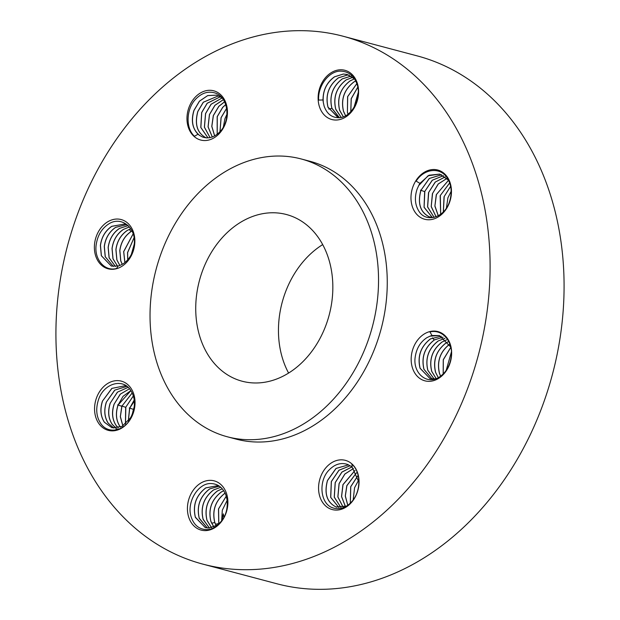 <?xml version="1.0" encoding="UTF-8"?>
<svg xmlns="http://www.w3.org/2000/svg" width="620" height="620" viewBox="0 0 620 620"><rect width="100%" height="100%" fill="white"/><g stroke="black" fill="none" stroke-linecap="round" stroke-linejoin="round"><path stroke-width="0.93" d="M131.332 254.463L134.222 244.249M127.774 259.819L127.612 252.65L134.052 237.786M127.72 259.881L127.534 252.627L134.044 237.7M133.137 233.825L123.659 251.596L124.853 262.624M124.899 262.586L123.729 251.619L133.153 233.887M132.006 230.996L131.3 231.415C124.814 235.848 121.001 242.234 119.854 250.588L120.792 260.873L122.295 264.329M131.983 230.95L131.022 231.524C124.651 235.98 120.908 242.327 119.784 250.573L120.714 260.857L122.249 264.36M130.727 228.741L127.418 230.392C120.939 234.817 117.126 241.211 115.979 249.565L116.909 259.85L119.854 265.453M130.704 228.703L127.147 230.501C120.776 234.949 117.033 241.296 115.901 249.542L116.839 259.827L119.815 265.469M117.567 266.143L113.034 258.819L112.096 248.535C113.243 240.18 117.064 233.787 123.543 229.361L129.41 226.967M117.521 266.151L112.964 258.796L112.026 248.512C113.212 240.149 116.963 233.802 123.264 229.47L129.386 226.935M115.405 266.468L109.159 257.788L108.221 247.504C109.422 239.072 113.235 232.678 119.668 228.331L128.154 225.626M115.367 266.468L109.081 257.773L108.151 247.488C109.337 239.126 113.088 232.779 119.389 228.439L128.131 225.603M126.488 224.688L115.785 227.3C109.36 231.647 105.54 238.041 104.346 246.473L105.276 256.765L113.336 266.437M126.449 224.672L115.514 227.416C109.143 231.865 105.4 238.212 104.269 246.458L105.206 256.742L113.297 266.437M124.597 224.037L111.91 226.277C105.431 230.702 101.61 237.096 100.463 245.45L101.401 255.735L111.344 266.089L118.18 265.988L116.467 268.514C104.447 271.785 94.038 259.028 96.177 244.822C97.534 235.554 101.633 228.648 108.492 224.099C121.28 215.411 136.369 227.904 134.23 244.203C133.207 252.813 129.565 259.323 123.302 263.725L120.203 265.313A22.018 17.135 104.9 0 1 118.18 265.988M111.321 266.081L101.331 255.711L100.394 245.427C101.579 237.065 105.33 230.718 111.631 226.385L124.55 224.022L127.891 225.378M94.488 244.652A25.466 19.825 -75.1 0 0 112.476 269.305A25.466 19.825 -75.1 0 0 134.742 243.691A25.466 19.825 -75.1 0 0 116.754 219.038A25.466 19.825 -75.1 0 0 94.488 244.652M442.223 441.479A273.094 212.536 -75.1 0 0 343.023 36.216A273.094 212.536 -75.1 0 0 103.796 158.898A273.094 212.536 -75.1 0 0 202.996 564.161A273.094 212.536 -75.1 0 0 442.223 441.479M227.431 436.805L236.158 439.123A143.739 111.864 -75.1 0 0 362.065 374.55A143.739 111.864 -75.1 0 0 309.861 161.254L301.134 158.945A143.739 111.864 -75.1 0 0 175.227 223.51A143.739 111.864 -75.1 0 0 227.431 436.805A143.739 111.864 -75.1 0 0 353.346 372.24A143.739 111.864 -75.1 0 0 301.134 158.945M99.053 423.847A25.466 19.825 -75.1 0 0 127.519 423.173A25.466 19.825 -75.1 0 0 130.541 387.632A25.466 19.825 -75.1 0 0 102.083 388.306A25.466 19.825 -75.1 0 0 99.053 423.847M205.522 530.611A25.466 19.825 -75.1 0 0 227.788 504.998A25.466 19.825 -75.1 0 0 209.8 480.345A25.466 19.825 -75.1 0 0 187.535 505.951A25.466 19.825 -75.1 0 0 205.522 530.611M351.524 502.394A25.466 19.825 -75.1 0 0 354.547 466.844A25.466 19.825 -75.1 0 0 326.081 467.526A25.466 19.825 -75.1 0 0 323.059 503.068A25.466 19.825 -75.1 0 0 351.524 502.394M451.531 355.725A25.466 19.825 -75.1 0 0 433.543 331.072A25.466 19.825 -75.1 0 0 411.277 356.686A25.466 19.825 -75.1 0 0 429.265 381.339A25.466 19.825 -75.1 0 0 451.531 355.725M446.966 176.53A25.466 19.825 -75.1 0 0 418.5 177.204A25.466 19.825 -75.1 0 0 415.47 212.753A25.466 19.825 -75.1 0 0 443.936 212.071A25.466 19.825 -75.1 0 0 446.966 176.53M340.496 69.773A25.466 19.825 -75.1 0 0 318.231 95.379A25.466 19.825 -75.1 0 0 336.218 120.04A25.466 19.825 -75.1 0 0 358.484 94.426A25.466 19.825 -75.1 0 0 340.496 69.773M194.494 97.983A25.466 19.825 -75.1 0 0 191.472 133.532A25.466 19.825 -75.1 0 0 219.937 132.85A25.466 19.825 -75.1 0 0 222.96 97.309A25.466 19.825 -75.1 0 0 194.494 97.983M202.996 564.161L276.977 583.784A273.094 212.536 -75.1 0 0 516.204 461.102A273.094 212.536 -75.1 0 0 417.004 55.839L343.023 36.216M130.27 418.136A22.018 17.135 -75.1 0 0 131.487 415.927L133.044 412.145C135.493 403.775 134.649 396.413 130.51 390.073C122.853 377.898 103.664 383.315 98.464 399.799C95.62 408.719 96.309 416.516 100.541 423.181C106.973 433.682 122.574 432.179 130.254 419.337L130.27 418.136L121.931 426.452L111.987 427.777L104.369 422.236C100.525 416.237 99.874 409.208 102.416 401.163L111.833 388.391L125.217 385.718L126.751 386.221M227.191 501.518A22.018 17.135 -75.1 0 0 226.904 499.069L225.967 495.303C223.099 487.847 218.201 483.933 211.265 483.561C198.175 482.6 186 502.719 191.309 517.312C194.06 525.148 199.082 529.247 206.359 529.604C217.504 530.224 229.044 515.321 227.772 500.394L227.191 501.518C227.687 511.655 224.378 519.521 217.256 525.109L208.994 528.046L205.336 527.636L195.377 517.39C192.518 505.346 195.974 495.512 205.755 487.878L218.426 485.553L205.825 487.901C196.121 495.457 192.642 505.223 195.377 517.181L205.243 527.612M352.183 467.286A22.018 17.135 -75.1 0 0 350.548 466.031L347.634 464.473C341.07 462.288 334.924 464.093 329.189 469.898C318.2 480.686 320.044 503.688 332.638 507.803C339.442 510.074 345.782 508.059 351.649 501.758C360.863 492.102 361.483 472.494 351.904 464.21L352.183 467.286L358.903 482.189M432.024 335.505A22.018 17.135 -75.1 0 0 430.001 336.172L426.785 337.729C420.298 342.077 416.439 348.525 415.199 357.081C412.633 373.263 427.289 385.648 439.657 376.844C446.292 372.233 450.174 365.273 451.306 355.942C453.096 341.643 442.324 328.794 429.931 331.964L432.024 335.505L439.394 335.544L450.732 347.006M419.942 183.357A22.018 17.135 -75.1 0 0 418.717 185.558L417.043 189.309C414.377 197.625 414.997 204.926 418.911 211.203C426.149 223.27 444.904 217.744 449.686 201.144C452.305 192.161 451.399 184.31 446.95 177.583C440.154 166.989 424.196 168.392 416.152 181.141L419.942 183.357L429.017 175.235L439.696 174.104L448.012 179.823L449.097 181.42M323.012 99.975A22.018 17.135 -75.1 0 0 323.307 102.416L324.128 106.159C326.763 113.553 331.444 117.405 338.156 117.715C350.827 118.567 362.576 98.332 356.841 83.63C353.865 75.733 348.626 71.579 341.132 71.16C329.631 70.448 317.727 85.258 318.626 100.083L323.012 99.975C323.036 89.97 326.864 82.243 334.506 76.795L343.387 74.02L347.316 74.501L354.64 79.027M198.02 134.199A22.018 17.135 -75.1 0 0 199.656 135.454L202.453 136.981C208.793 139.113 214.722 137.245 220.24 131.386C230.795 120.482 228.524 97.363 215.512 93.14C208.483 90.815 201.919 92.767 195.835 99.006C186.264 108.57 185.279 128.084 194.494 136.276L198.02 134.199C192.308 128.247 190.945 120.334 193.913 110.461L199.4 101.192L207.685 95.573L216.667 95.147L221.945 97.782M210.847 253.254A86.242 67.115 -75.1 0 0 242.172 381.23A86.242 67.115 -75.1 0 0 317.719 342.496A86.242 67.115 -75.1 0 0 286.394 214.512A86.242 67.115 -75.1 0 0 210.847 253.254M322.671 244.613A86.242 67.115 -75.1 0 0 293.554 275.195A86.242 67.115 -75.1 0 0 288.602 373.07M223.371 126.93L224.928 118.691L226.982 114.158M220.022 131.626L221.123 117.676L226.649 108.368M219.968 131.688L221.053 117.66L226.633 108.291M217.217 134.238L217.248 116.653L222.735 107.384L225.734 104.641M225.711 104.586L222.665 107.361L217.178 116.63L217.171 134.276M224.595 101.858L218.86 106.353L213.373 115.622L211.846 126.395L214.683 135.912M224.572 101.812L218.79 106.33L213.296 115.607L211.776 126.403L214.636 135.935M223.355 99.673L214.977 105.323L209.49 114.592L208.111 126.844L212.311 136.989M223.332 99.642L214.908 105.307L209.421 114.576L208.049 126.867L212.272 137.005M222.107 97.976L211.102 104.292L205.615 113.569L204.445 127.177L210.087 137.625M210.04 137.632L204.383 127.193L205.546 113.545L211.033 104.276L222.084 97.952M207.995 137.888L200.865 127.487L201.74 112.538L207.227 103.269L220.426 96.743M207.963 137.888L200.787 127.457L201.663 112.515L207.158 103.246L220.394 96.72M206.297 137.904C197.276 133.246 194.463 124.45 197.858 111.507L203.352 102.238L218.604 95.806M218.565 95.798L203.275 102.223L197.788 111.492C194.37 124.55 197.245 133.37 206.413 137.95M216.706 95.154L207.646 95.635L199.47 101.207L193.983 110.476C190.813 121.489 192.712 129.812 199.656 135.454M355.733 80.964L353.966 81.956C344.271 89.489 340.791 99.247 343.526 111.236L345.619 115.715M355.71 80.918L353.896 81.933C344.115 89.567 340.659 99.401 343.526 111.445L345.572 115.739M343.294 116.777L339.651 110.414C336.784 98.379 340.24 88.544 350.021 80.91L354.469 78.841L350.091 80.925C340.396 88.459 336.916 98.224 339.644 110.205L343.333 116.761M341.194 117.389L335.769 109.383C332.901 97.363 336.358 87.528 346.138 79.879L352.803 77.299L346.216 79.895C336.521 87.435 333.041 97.193 335.769 109.182L341.233 117.382M339.404 117.66L331.894 108.151C329.15 96.193 332.638 86.428 342.333 78.872L351.215 76.097M339.373 117.66L331.894 108.361C329.026 96.34 332.483 86.498 342.263 78.849L351.145 76.074M338.016 117.591L328.011 107.121C325.275 95.162 328.755 85.405 338.458 77.841L347.34 75.067L349.254 75.16M349.223 75.152L347.262 75.043L338.388 77.826C328.608 85.459 325.151 95.294 328.019 107.33L338.512 117.715M347.208 74.47L343.457 74.036L334.583 76.81C326.151 83.01 322.392 91.543 323.307 102.416M418.717 185.558L428.071 175.77L439.75 174.119M430.001 336.172L439.417 335.552M130.898 390.639L118.087 405.038C115.459 413.3 116.08 420.407 119.947 426.374L120.497 427.118M130.867 390.6L123.093 396.288L117.932 405.279C115.405 413.447 116.056 420.469 119.877 426.351L120.458 427.134M118.195 427.846L116.002 425.32C112.158 419.321 111.507 412.292 114.049 404.248L120.218 394.188L129.487 388.763L120.358 394.134L114.212 404.015C111.584 412.269 112.205 419.376 116.072 425.343L118.234 427.839M116.072 428.157L112.197 424.312C108.322 418.26 107.702 411.145 110.337 402.985L117.529 392.119L128.138 387.361M116.033 428.164L112.119 424.297C108.283 418.291 107.632 411.262 110.174 403.217L117.382 392.173L128.108 387.337M114.002 428.133L108.314 423.289C104.439 417.229 103.819 410.122 106.454 401.954L114.808 390.143L126.937 386.361M126.922 386.345L114.692 390.158L106.299 402.194C103.773 410.363 104.424 417.384 108.244 423.266L113.972 428.133M125.225 385.725L111.941 388.384L102.579 400.931C99.952 409.185 100.572 416.291 104.439 422.259L112.042 427.785M118.691 429.211L115.862 428.8M132.184 392.917L121.807 406.302L120.319 416.749L122.853 425.932M132.207 392.964L121.969 406.069L120.381 416.609L122.9 425.901M133.346 395.893L125.682 407.332L125.426 424.057M125.473 424.01L125.844 407.1L133.362 395.955M128.301 421.034L129.565 408.363L134.23 399.962M128.363 420.957L129.72 408.131L134.354 401.14M132.215 414.361L133.44 409.386L129.278 407.945M133.44 409.386L134.215 406.976M207.351 528L199.253 518.204C196.517 506.246 199.996 496.488 209.7 488.924L219.379 486.157L209.63 488.909C199.842 496.558 196.385 506.393 199.26 518.413L207.312 527.992M209.382 528.031L203.135 519.444C200.268 507.424 203.724 497.589 213.505 489.939L220.782 487.266L213.575 489.955C203.887 497.488 200.399 507.253 203.135 519.235L209.421 528.023M211.536 527.713L207.01 520.475C204.151 508.431 207.607 498.596 217.388 490.963L222.278 488.769M222.301 488.8L217.457 490.986C207.762 498.519 204.282 508.276 207.01 520.265L211.583 527.705M223.719 490.676L221.263 491.993C211.482 499.619 208.026 509.462 210.893 521.497L213.807 527M223.743 490.714L221.332 492.009C211.629 499.573 208.149 509.33 210.885 521.296L213.846 526.985M225.138 493.024C215.357 500.673 211.901 510.508 214.768 522.528L216.194 525.799M225.215 493.039C215.512 500.604 212.032 510.361 214.768 522.319L216.24 525.768M226.238 496.155L218.488 508.958L218.767 523.923M218.821 523.877L218.573 508.927L226.254 496.217M227.09 500.425L222.301 510.214L221.65 520.901M221.851 520.63L223.293 513.841L223.967 517.359M337.001 507.261L335.947 506.928C326.918 502.27 324.105 493.474 327.507 480.531L336.11 468.433L348.548 464.868M350.114 465.744L338.938 470.224L331.312 481.539L330.669 497.349L338.938 507.61M338.977 507.61L330.747 497.387L331.382 481.562L338.977 470.27L350.145 465.76M346.619 506.075L336.063 506.974C326.887 502.386 324.012 493.567 327.438 480.515L336.009 468.433L348.517 464.861M351.803 466.961L341.868 472.091L335.188 482.569L334.234 497.178L341.008 507.64M351.835 466.992L341.915 472.138L335.265 482.585L334.296 497.163L341.047 507.64M343.162 507.323L337.846 496.922L339.07 483.6L344.844 474.021L353.462 468.511L344.898 474.06L339.14 483.615L337.916 496.914L343.209 507.315M345.433 506.61L341.527 496.574L342.945 484.623L355.028 470.433M345.472 506.594L341.597 496.574L343.015 484.646L355.051 470.471M356.461 472.828L346.82 485.654L345.278 496.031L347.766 505.308M347.812 505.269L345.348 495.977L346.898 485.677L356.492 472.874M357.732 475.881L350.703 486.685L350.285 503.2M350.331 503.146L350.773 486.7L357.748 475.951M358.693 480.074L354.578 487.707L353.183 499.844M430.094 378.642L420.128 368.28C417.338 356.182 420.841 346.363 430.637 338.822L441.332 336.211M432.062 378.99L424.003 369.311C421.213 357.213 424.716 347.394 434.512 339.853L443.161 337.14L434.24 339.962C424.584 347.541 421.15 357.314 423.933 369.288L432.024 378.983M435.589 378.836L430.048 378.626L420.058 368.264C417.221 356.415 420.654 346.634 430.357 338.931L441.3 336.195M444.881 338.342L438.115 340.992C428.459 348.564 425.025 358.344 427.808 370.318L434.093 379.014M444.912 338.365L438.394 340.876C428.544 348.541 425.041 358.36 427.878 370.334L434.132 379.014M436.17 378.626L431.69 371.349C428.854 359.499 432.287 349.719 441.99 342.015L446.547 339.884M446.578 339.915L442.269 341.907C432.419 349.572 428.916 359.391 431.76 371.365L436.209 378.611M438.27 377.665L435.565 372.372C432.729 360.522 436.162 350.75 445.873 343.046L448.113 341.806M438.309 377.642L435.635 372.395C432.845 360.298 436.348 350.478 446.144 342.938L448.136 341.845M449.748 344.077C440.091 351.649 436.658 361.429 439.44 373.403L440.595 376.193M440.642 376.162L439.518 373.426C436.72 361.328 440.223 351.509 450.027 343.968M443.176 373.984L443.261 359.701L450.794 347.278M443.23 373.93L443.323 359.755L450.81 347.355M446.183 370.38L451.399 351.959M433.055 217.597L429.428 216.899C420.275 212.21 417.446 203.36 420.941 190.348L429.381 178.459L441.634 174.77M432.318 217.542L424.064 207.312L424.654 191.603L420.492 190.162M430.342 217.186L429.358 216.884C420.314 212.381 417.454 203.608 420.779 190.58L429.265 178.475L441.595 174.755M443.424 175.685L432.225 180.242L424.654 191.603M432.357 217.55L424.103 207.235L424.816 191.371L432.349 180.219L443.463 175.7M434.108 217.388L427.575 206.94L428.529 192.634L435.201 182.086L445.183 176.901M445.214 176.933L435.349 182.032L428.691 192.401L427.645 206.933L434.139 217.38M446.842 178.452L438.177 184.016L432.411 193.665L431.195 206.623L436.061 216.791M446.873 178.483L438.317 183.97L432.566 193.432L431.241 206.491L436.1 216.775M448.407 180.374L436.286 194.696L434.876 206.127L438.255 215.791M438.293 215.768L434.922 205.894L436.449 194.455L448.438 180.412M440.65 214.264L440.161 195.719L449.678 182.885M440.696 214.226L440.324 195.486L449.694 182.939M443.308 211.939L444.044 196.749L450.616 186.287M443.354 211.885L444.199 196.517L450.632 186.357M446.416 208.033L447.919 197.78L451.159 191.278M348.045 114.15L347.401 112.476L347.611 96.642L356.833 83.599M348.091 114.111L347.401 112.267L347.696 96.612L356.849 83.653M357.771 87.149L351.183 98.673L350.765 111.701M357.779 87.226L351.246 98.743L350.819 111.639M358.228 92.527L354.012 107.423M131.022 231.524L129.216 229.392M121.807 406.302L117.645 404.86M125.682 407.332L121.528 405.891M214.768 522.528L211.614 523.21M218.643 523.559L215.489 524.241M434.24 339.962L432.435 337.83M331.894 108.361L328.74 109.042"/></g></svg>
